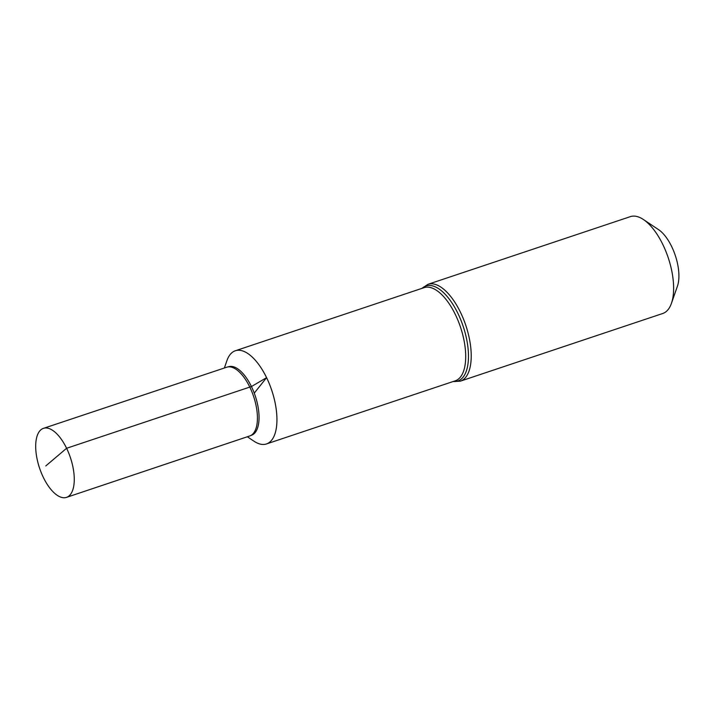 <?xml version="1.0" encoding="UTF-8"?>
<svg xmlns="http://www.w3.org/2000/svg" width="714" height="714" viewBox="0 0 714 714"><rect width="100%" height="100%" fill="white"/><g stroke="black" fill="none" stroke-linecap="round" stroke-linejoin="round"><path stroke-width="1.07" d="M247.347 436.763L253.934 441.172A49.123 21.991 -108.5 0 0 266.474 443.947A49.123 21.991 -108.5 0 0 266.59 377.661A49.123 21.991 -108.5 0 0 235.325 350.77A49.123 21.991 -108.5 0 0 226.972 360.525L224.357 368.013M427.963 284.315A51.06 22.866 -108.5 0 1 460.459 312.268A51.06 22.866 -108.5 0 1 460.343 381.169L662.753 313.491A51.06 22.866 -108.5 0 0 671.437 303.343L677.434 286.171A34.442 15.422 -108.5 0 0 671.66 246.535A34.442 15.422 -108.5 0 0 658.531 229.622L643.403 219.51A51.06 22.866 -108.5 0 0 630.373 216.637L427.963 284.315L421.813 288.411M671.437 303.343A51.06 22.866 -108.5 0 0 662.869 244.59A51.06 22.866 -108.5 0 0 643.403 219.51M266.59 377.661A49.123 21.991 -108.5 0 0 235.325 350.77L424.089 287.653A49.123 21.991 -108.5 0 1 455.353 314.544A49.123 21.991 -108.5 0 1 455.246 380.821L266.474 443.947A49.123 21.991 -108.5 0 0 266.59 377.661M266.474 443.947L266.474 443.947A49.123 21.991 -108.5 0 0 271.757 390.379A49.123 21.991 -108.5 0 0 235.317 350.77L235.325 350.77M250.114 435.826L251.756 435.165A36.146 16.181 -108.5 0 0 251.435 386.542A36.146 16.181 -108.5 0 0 228.837 366.639L227.132 367.094A36.244 16.226 71.5 0 1 249.793 387.068A36.244 16.226 71.5 0 1 250.114 435.826A36.244 16.226 71.5 0 1 249.713 435.968L66.527 497.363A36.378 16.288 -108.5 0 0 66.598 448.276A36.378 16.288 -108.5 0 0 43.447 428.355A36.378 16.288 -108.5 0 0 43.367 477.452A36.378 16.288 -108.5 0 0 66.527 497.363M43.447 428.355L226.731 367.219A36.244 16.226 71.5 0 1 227.132 367.094M254.255 393.137L266.581 377.661L251.435 386.542L66.598 448.276L45.785 465.939M453.319 381.472A50.096 22.429 -108.5 0 0 457.906 313.401A50.096 22.429 -108.5 0 0 422.17 288.295M460.343 381.169L452.971 381.588"/></g></svg>
